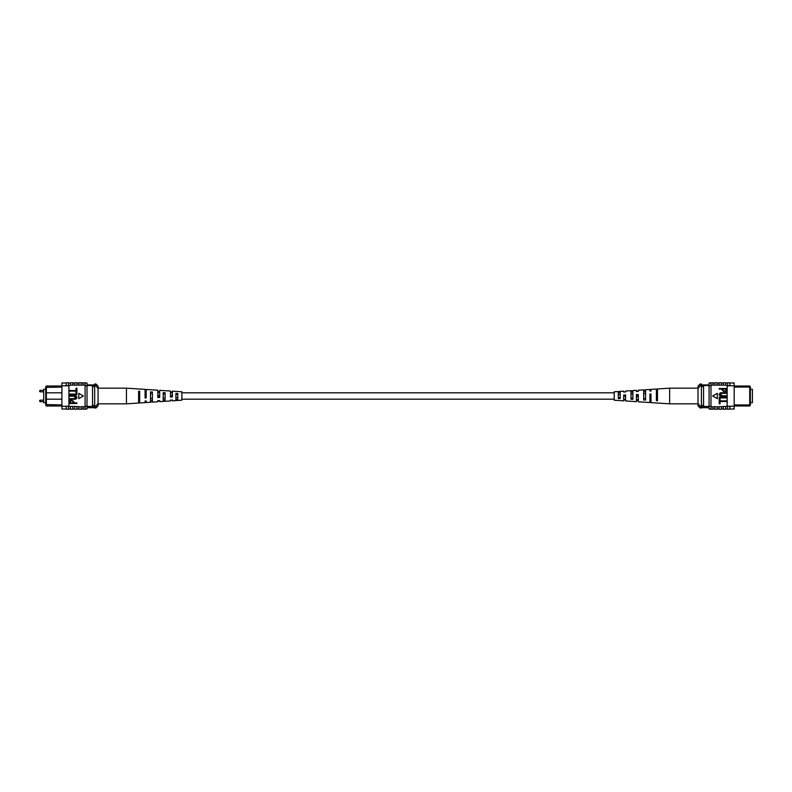 <?xml version="1.0" encoding="UTF-8"?>
<svg xmlns="http://www.w3.org/2000/svg" width="792" height="792" viewBox="0 0 792 792"><rect width="100%" height="100%" fill="white"/><g stroke="black" fill="none" stroke-linecap="round" stroke-linejoin="round"><path stroke-width="1.19" d="M614.236 399.188L181.853 399.188M614.236 392.812L181.853 392.812M45.728 389.298L43.689 389.298L43.689 402.702L45.728 402.702M90.417 384.932L93.605 384.932M61.905 392.812L46.372 392.812L46.372 405.979L45.728 405.247L45.728 386.753L46.372 386.021L60.836 386.001M46.372 386.021L46.372 392.812L45.728 393.446M61.905 387.06L45.728 387.427M60.855 405.979L46.372 405.979M87.011 385.575L94.674 385.575M87.011 384.932L94.674 384.932M87.011 406.425L94.674 406.425M45.728 398.554L46.372 399.188L61.905 399.188M45.728 404.573L61.905 404.94M92.545 406.425L92.545 385.575M92.545 386.635L94.674 386.635L94.674 384.001L95.951 384.001L95.951 385.892L94.674 385.892M95.951 384.001L98.079 386.13L98.079 405.87L95.951 407.999L95.951 406.108L94.674 406.108L94.674 386.635M92.545 405.365L94.674 405.365M95.951 406.108L98.079 403.435M98.079 388.565L95.951 385.892M95.951 407.999L94.674 407.999L94.674 406.108M65.627 408.999L66.152 409.018L65.627 408.999M66.152 382.982L65.627 383.001L66.152 382.982M77.012 409.018L78.923 409.018M65.093 409.018L61.905 409.018L61.905 406.217L78.923 406.613L78.923 409.207L81.259 409.207L81.259 406.85L78.923 406.85M72.755 409.018L74.666 409.018M81.259 409.018L83.18 409.018M81.259 406.85L83.18 406.613L83.18 409.207L85.091 409.207L85.091 406.217L87.011 406.217L87.011 382.982L85.091 382.982M83.18 406.85L85.091 406.85M66.152 406.445L66.152 409.207L68.498 409.207L68.498 406.445M70.409 406.85L70.409 409.207L72.755 409.207L72.755 406.85M74.666 406.85L74.666 409.207L77.012 409.207L77.012 406.85M61.905 406.217L61.905 385.783L68.924 385.783L68.924 406.217M83.18 385.15L83.18 382.793L85.091 382.793L85.091 385.15L70.409 385.15L68.924 385.783M61.905 385.783L61.905 382.982L65.093 382.982M85.091 385.15L85.091 385.783L87.011 385.783M77.012 385.15L77.012 382.793L74.666 382.793L74.666 385.15M72.755 385.15L72.755 382.793L70.409 382.793L70.409 385.15M68.498 385.783L68.498 382.793L66.152 382.793L66.152 385.783M68.498 385.555L66.152 385.555M78.923 385.15L78.923 382.793L81.259 382.793L81.259 385.15M85.091 409.018L87.011 409.018L87.011 406.217M68.498 406.217L66.152 406.217M85.091 406.217L85.091 385.783M76.903 402.92L76.903 403.494L69.458 403.494L69.597 400.881L71.617 400.01L73.904 401.732L73.904 402.92L76.903 402.92M73.032 402.92L73.032 401.702L71.656 400.594L70.33 401.712L70.33 402.92L73.032 402.92M73.745 396.238L69.458 396.238L69.458 395.663L73.745 395.663C75.438 395.416 76.527 396.01 77.002 397.445C76.547 398.891 75.458 399.495 73.745 399.237L69.458 399.237L69.458 398.663L73.745 398.663L76.131 397.485L73.745 396.238M76.903 391.793L76.903 394.693L69.458 394.693L69.458 394.109L76.032 394.109L76.032 391.793L76.903 391.793M76.903 388.219L76.903 391.119L69.458 391.119L69.458 390.535L76.032 390.535L76.032 388.219L76.903 388.219M83.378 396L78.774 393.337L78.774 398.663L83.378 396M175.903 400.524L181.853 400.217L181.853 391.783L172.389 391.169L172.389 396.96L170.498 397.04L170.498 391.04L159.687 390.337L159.687 397.445L157.796 397.515L157.796 390.208L146.174 389.456L146.174 397.95L145.094 397.99L145.094 389.377L126.453 388.159L126.453 403.841L98.079 403.841M163.201 398.079L165.092 398.01M138.61 398.861L139.689 398.822M150.5 398.485L152.391 398.425M175.903 397.653L177.794 397.594M172.389 396.287L172.389 395.713L170.498 395.673L170.498 396.327L172.389 396.287M159.687 396.554L159.687 395.446L157.796 395.406L157.796 396.594L159.687 396.554M145.094 395.139L146.174 395.158M145.094 392.149L146.174 392.169M157.796 392.416L159.687 392.456M170.498 392.683L172.389 392.733M172.389 400.049L170.498 400.148M159.687 400.742L157.796 400.841M126.453 403.841L138.61 403.039L138.61 391.248L139.689 391.317L139.689 402.97L145.094 402.623L145.094 401.544M145.094 391.02L146.174 391.06M157.796 391.495L159.687 391.565M170.498 391.981L172.389 392.05M157.796 400.505L157.796 401.792L152.391 402.138L152.391 392.03L150.5 391.931L150.5 402.267L146.174 402.544L146.174 400.94L145.094 400.98M159.687 400.435L159.687 401.663L163.201 401.435L163.201 392.654L165.092 392.763L165.092 401.306L170.498 400.96L170.498 400.019M172.389 399.95L172.389 400.831L175.903 400.603L175.903 393.396L177.794 393.505L177.794 400.485M138.61 402.673L139.689 402.613M150.5 401.999L152.391 401.89M163.201 401.267L165.092 401.158M146.174 396.841L145.094 396.861M138.61 400.782L139.689 400.742M139.689 393.178L138.61 393.139M150.5 400.405L152.391 400.346M152.391 393.575L150.5 393.515M163.201 400L165.092 399.93M165.092 393.99L163.201 393.921M175.903 399.574L177.794 399.514M177.794 394.406L175.903 394.347M750.361 389.298L752.4 389.298L752.4 402.702L750.361 402.702M735.233 386.021L749.717 386.021L750.361 386.753L750.361 405.247L749.717 405.979L735.233 405.979M734.184 404.94L749.717 404.94L749.717 387.06L734.184 387.06M750.361 387.427L749.717 386.021M709.078 384.932L701.415 384.932M709.078 385.575L701.415 385.575M709.078 406.425L701.415 406.425M703.543 385.575L703.543 386.635L701.415 386.635L701.415 407.999L700.138 407.999L700.138 406.108L701.415 406.108M700.138 385.892L698.009 388.565L698.009 386.13L700.138 384.001L700.138 385.892L701.415 385.892L701.415 386.635M703.543 386.635L703.543 405.365L701.415 405.365M703.543 405.365L703.543 406.425M749.717 405.979L750.361 404.573M698.009 398.366L698.009 403.435L700.138 406.108M700.138 407.999L698.009 405.87L698.009 388.565M700.138 384.001L701.415 384.001L701.415 385.892M730.462 408.999L729.927 409.018L730.462 408.999M729.927 382.982L730.462 383.001L729.927 382.982M719.077 409.018L717.166 409.018M723.334 409.018L721.413 409.018M714.82 409.018L712.909 409.018M710.988 406.85L712.909 406.85L712.909 409.207L710.988 409.207L710.988 406.217L709.078 406.217L709.078 409.018L710.988 409.018M714.82 406.85L717.166 406.85L717.166 409.207L714.82 409.207L714.82 406.613L712.909 406.85M729.927 406.445L729.927 409.207L727.591 409.207L727.591 406.445L729.927 406.217L717.166 406.85M725.67 406.85L725.67 409.207L723.334 409.207L723.334 406.85M721.413 406.85L721.413 409.207L719.077 409.207L719.077 406.85M730.996 382.982L734.184 382.982L734.184 385.783L729.927 385.783L729.927 382.793L727.591 382.793L727.591 385.783L725.67 385.15L710.988 385.15L710.988 382.793L712.909 382.793L712.909 385.15M710.988 382.982L709.078 382.982L709.078 385.783L710.988 385.783L710.988 385.15M721.413 385.15L721.413 382.793L719.077 382.793L719.077 385.15M725.67 385.15L725.67 382.793L723.334 382.793L723.334 385.15M729.927 385.555L727.591 385.555M714.82 385.15L714.82 382.793L717.166 382.793L717.166 385.15M734.184 385.783L734.184 409.018L730.996 409.018M734.184 406.217L729.927 406.217M710.988 385.783L710.988 406.217M709.078 385.783L709.078 406.217M727.591 385.783L729.927 385.783M727.165 406.217L727.165 385.783M719.186 389.08L719.186 388.506L726.63 388.506L726.492 391.119L724.472 391.99L722.185 390.268L722.185 389.08L719.186 389.08M723.056 389.08L723.056 390.298L724.433 391.406L725.759 390.288L725.759 389.08L723.056 389.08M722.344 395.762L726.63 395.762L726.63 396.337L722.344 396.337C720.641 396.584 719.562 395.99 719.087 394.555C719.542 393.109 720.621 392.505 722.344 392.763L726.63 392.763L726.63 393.337L722.344 393.337L719.958 394.515L722.344 395.762M719.186 400.207L719.186 397.307L726.63 397.307L726.63 397.891L720.057 397.891L720.057 400.207L719.186 400.207M719.186 403.781L719.186 400.881L726.63 400.881L726.63 401.465L720.057 401.465L720.057 403.781L719.186 403.781M712.701 396L717.314 398.663L717.314 393.337L712.701 396M620.186 391.476L614.236 391.783L614.236 400.217L623.69 400.831L623.69 395.04L625.591 394.96L625.591 400.96L636.392 401.663L636.392 394.555L638.293 394.485L638.293 401.792L649.905 402.544L649.905 394.05L650.984 394.01L650.984 402.623L669.636 403.841L669.636 388.159L698.009 388.159M630.986 392.07L632.887 392M632.887 398.079L630.986 398.01M656.39 391.258L657.479 391.218M657.479 398.861L656.39 398.822M643.688 391.654L645.589 391.594M645.589 398.485L643.688 398.425M618.295 392.486L620.186 392.426M620.186 397.653L618.295 397.594M625.591 395.673L623.69 395.713L623.69 396.287L625.591 396.327L625.591 395.673M638.293 395.406L636.392 395.446L636.392 396.554L638.293 396.594L638.293 395.406M650.984 395.139L649.905 395.158M623.69 391.951L625.591 391.981L625.591 391.04L630.986 390.694L630.986 399.237L632.887 399.346L632.887 390.565L636.392 390.337L636.392 391.565L638.293 391.159M630.986 390.842L632.887 390.733M638.293 391.495L638.293 390.208L643.688 389.862L643.688 399.97L645.589 400.069L645.589 389.733L649.905 389.456L649.905 391.06L650.984 391.02L650.984 389.377L656.39 389.03L656.39 400.683L657.479 400.752L657.479 388.961L669.636 388.159M656.39 389.387L657.479 389.327M643.688 390.11L645.589 390.001M618.295 391.515L618.295 398.495L620.186 398.604L620.186 391.397L623.69 391.169L623.69 392.05M650.984 391.02L650.984 390.456M649.905 400.94L650.984 400.98M636.392 400.435L638.293 400.505M623.69 399.95L625.591 400.019M649.905 396.841L650.984 396.861M649.905 399.831L650.984 399.851M636.392 399.544L638.293 399.584M623.69 399.267L625.591 399.317M656.39 393.178L657.479 393.139M643.688 393.575L645.589 393.515M630.986 393.99L632.887 393.921M618.295 394.406L620.186 394.347M43.689 390.357L40.144 390.357L40.144 391.812L39.6 391.268M43.689 400.188L40.144 400.188L40.144 401.643L39.6 401.099M40.144 391.812L43.689 391.812M40.144 401.643L43.689 401.643M40.144 400.188L39.6 400.732M40.144 390.357L39.6 390.901M87.011 407.702L94.674 407.702M68.498 382.982L70.409 382.982M68.498 409.018L70.409 409.018M81.259 382.982L83.18 382.982M72.755 382.982L74.666 382.982M77.012 382.982L78.923 382.982M126.453 388.159L98.079 388.159M709.078 407.702L701.415 407.702M727.591 382.982L725.67 382.982M727.591 409.018L725.67 409.018M714.82 382.982L712.909 382.982M723.334 382.982L721.413 382.982M719.077 382.982L717.166 382.982M669.636 403.841L698.009 403.841"/></g></svg>
